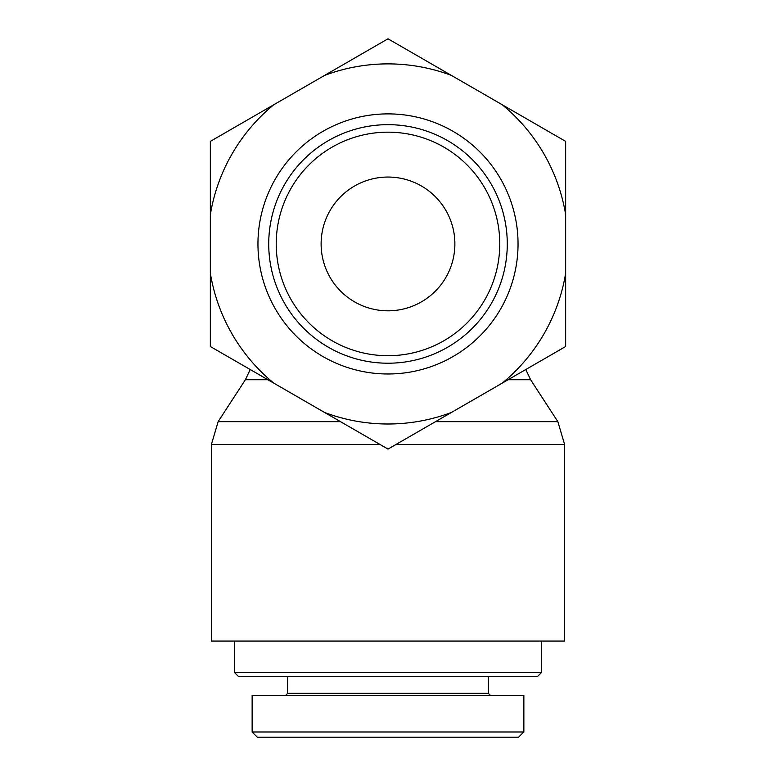 <?xml version="1.0" encoding="UTF-8"?>
<svg xmlns="http://www.w3.org/2000/svg" width="776" height="776" viewBox="0 0 776 776"><rect width="100%" height="100%" fill="white"/><g stroke="black" fill="none" stroke-linecap="round" stroke-linejoin="round"><path stroke-width="1.16" d="M396.041 444.444L564.608 444.444L564.608 641.054L211.392 641.054L211.392 444.444L379.959 444.444M234.381 672.404L238.562 676.585L537.438 676.585L541.619 672.404L234.381 672.404L234.381 641.054M257.302 737.2L518.581 737.2L523.81 731.981L252.084 731.981L257.302 737.2M490.413 695.403L488.327 693.308L287.673 693.308L285.587 695.403M252.142 731.981L252.142 695.403L523.858 695.403L523.858 731.981M388 124.664A119.281 119.281 0 0 1 491.295 303.581A119.281 119.281 0 0 1 284.705 303.581A119.281 119.281 0 0 1 388 124.664M388 113.888A130.058 130.058 0 0 0 275.373 308.964A130.058 130.058 0 0 0 500.627 308.964A130.058 130.058 0 0 0 388 113.888M388 132.172A111.763 111.763 0 0 0 291.204 299.827A111.763 111.763 0 0 0 484.796 299.827A111.763 111.763 0 0 0 388 132.172M451.438 75.427A180.061 180.061 0 0 0 324.562 75.427L388 38.8L565.655 141.368L565.655 346.513L388 449.081L210.344 346.513L210.344 141.368L324.562 75.427M273.782 104.741A180.061 180.061 0 0 0 210.344 214.622M210.344 273.259A180.061 180.061 0 0 0 273.782 383.14M324.562 412.454A180.061 180.061 0 0 0 451.438 412.454M502.217 383.14A180.061 180.061 0 0 0 565.655 273.259M565.655 214.622A180.061 180.061 0 0 0 502.217 104.741M388 177.054A66.882 66.882 0 0 0 330.081 277.381A66.882 66.882 0 0 0 445.919 277.381A66.882 66.882 0 0 0 388 177.054M250.211 369.531L245.391 379.736L267.885 379.736M508.115 379.736L530.609 379.736L557.857 421.659L435.501 421.659M340.499 421.659L218.143 421.659L211.392 444.444M557.857 421.659L564.608 444.444M245.391 379.736L218.143 421.659M525.788 369.531L530.609 379.736M541.619 672.404L541.619 641.054M488.327 693.308L488.327 676.585M287.673 693.308L287.673 676.585"/></g></svg>
